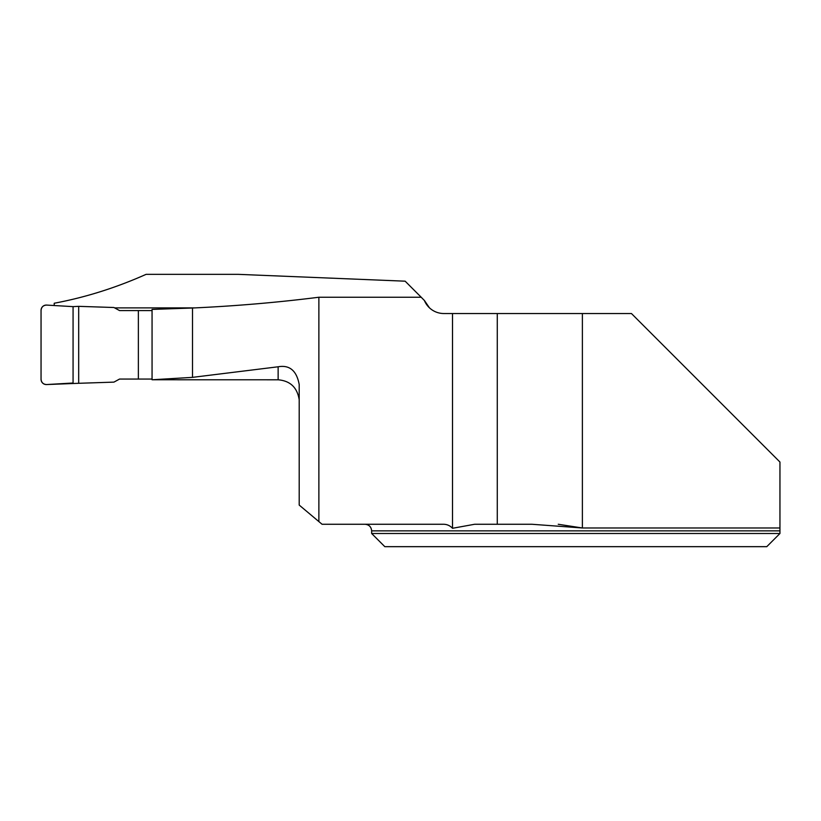 <?xml version="1.0" encoding="UTF-8"?>
<svg xmlns="http://www.w3.org/2000/svg" width="821" height="821" viewBox="0 0 821 821"><rect width="100%" height="100%" fill="white"/><g stroke="black" fill="none" stroke-linecap="round" stroke-linejoin="round"><path stroke-width="1.23" d="M558.249 524.27L582.387 527.985L779.95 527.985L779.95 530.859L779.95 462.038L631.441 313.53L443.863 313.53A21.069 21.069 0 0 1 424.334 300.363L429.434 307.824M424.375 300.486L421.214 297.243L318.876 297.243C276.964 302.518 234.837 306.1 192.514 308.008L152.059 309.414L152.059 379.764L278.134 379.795L278.134 366.782L192.514 377.362L152.059 379.764M195.213 307.885L114.612 307.885M54.217 305.535L54.217 303.236C85.251 297.438 115.884 287.812 146.117 274.337L238.028 274.337L405.153 281.182L421.214 297.243M318.876 297.243L318.876 521.592L299.203 505.079L299.203 384.526C296.627 370.671 289.608 364.76 278.134 366.782M582.387 313.53L582.387 527.985L531.977 524.27L474.6 524.27L452.504 528.293C449.929 525.491 446.706 524.147 442.847 524.27L322.078 524.27L318.876 521.592M452.504 528.293L452.504 313.53M497.28 524.27L497.28 313.53M371.646 533.496L371.646 530.859L779.95 530.859L779.95 533.496L766.783 546.663L384.813 546.663L371.646 533.496L779.95 533.496L766.783 546.663M299.152 399.478C297.14 387.379 290.131 380.821 278.134 379.795M192.514 377.362L192.514 308.008M152.059 379.056L119.548 379.056L113.924 382.124L78.683 383.294L78.683 306.346L113.924 307.506L119.548 310.574L152.059 310.574M138.369 379.056L138.369 310.574M73.069 383.007L73.069 306.633L46.623 305.084A5.265 5.265 0 0 0 41.05 310.348L41.05 379.281A5.265 5.265 0 0 0 46.623 384.546L78.683 383.294M73.069 306.633L46.623 305.084C43.287 305.279 41.43 307.033 41.05 310.348L41.05 379.281C41.43 382.596 43.287 384.351 46.623 384.546L73.069 383.007L73.069 306.633L78.683 306.346M371.646 530.859C371.256 526.856 369.06 524.66 365.058 524.27"/></g></svg>
